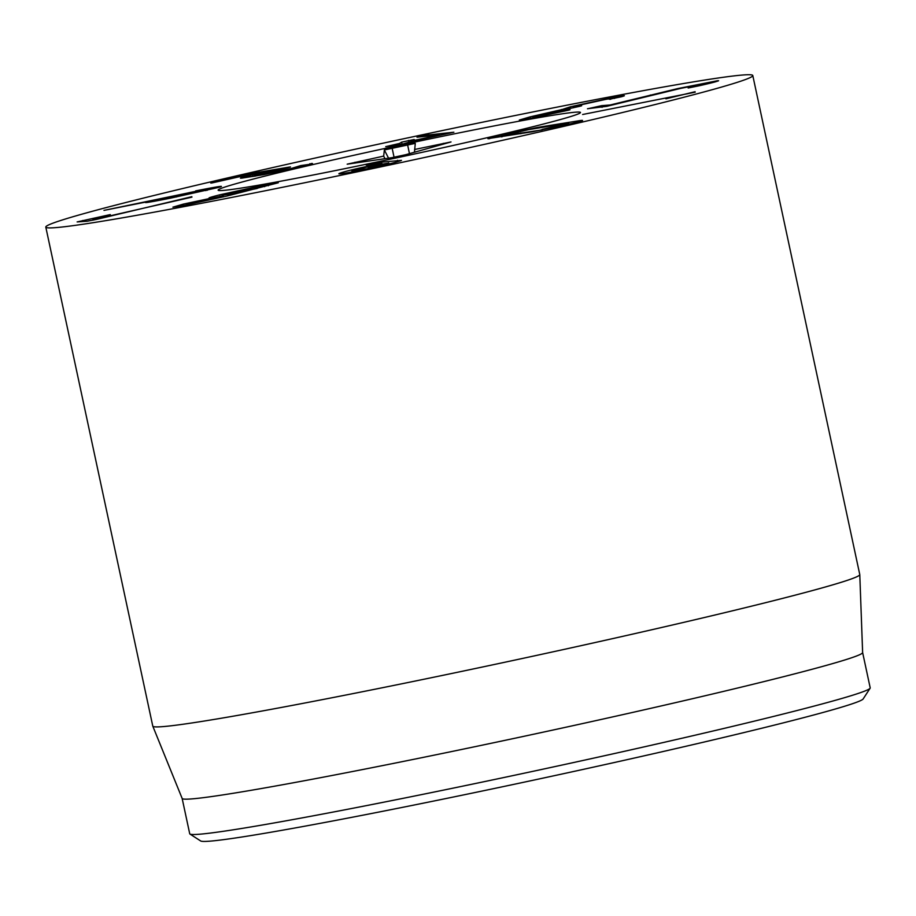 <?xml version="1.0" encoding="UTF-8"?>
<svg xmlns="http://www.w3.org/2000/svg" width="916" height="916" viewBox="0 0 916 916"><rect width="100%" height="100%" fill="white"/><g stroke="black" fill="none" stroke-linecap="round" stroke-linejoin="round"><path stroke-width="1.37" d="M176.41 196.528L205.688 190.001C209.421 188.845 204.451 189.612 190.803 192.326L161.685 198.818C157.895 199.986 162.808 199.23 176.41 196.528L176.502 196.951M161.685 198.818L160.277 199.345L160.449 200.135M207.256 190.299L207.085 189.486L205.825 190.631M195.635 190.894C218.1 186.452 225.874 185.272 218.97 187.345L170.674 198.131C149.228 202.367 141.488 203.581 147.442 201.749L103.977 210.382L195.738 191.352M154.209 200.031L154.472 201.257M145.438 202.516L147.442 201.749L147.579 202.39M221.432 186.429L218.97 187.345M312.482 163.563L311.074 163.563C315.012 163.162 310.833 164.422 298.513 167.342L263.568 174.67L241.916 178.116C238.16 178.471 241.732 177.361 252.633 174.807L271.903 170.616L253.514 173.548L212.054 182.937L250.732 173.605L288.78 167.17C291.345 166.769 291.002 166.952 287.75 167.72L261.552 173.273L255.312 175.196L262.205 174.189L291.059 168.533L300.78 165.578L311.188 164.113M300.78 165.578L301.032 166.746M299.177 167.193L298.33 166.277M254.602 176.227L254.385 175.208L255.312 175.196L255.495 176.078M288.838 167.456L290.486 166.975M212.054 182.937L210.783 183.063M252.633 174.807L252.999 176.49M241.916 178.116L240.416 178.116M401.643 142.14L414.192 139.484L412.772 140.686L439.817 134.961L416.998 137.194L423.169 135.522L453.878 132.213L411.582 141.407L402.41 144.133L385.728 146.64L399.456 143.469L401.643 142.14L402.078 144.201M428.562 134.56L428.883 136.026M411.994 140.824L412.864 141.133M398.094 144.293L398.231 144.946L397.326 144.419M530.227 116.847L562.138 109.519L570.428 106.794L614.304 97.176C624.781 95.287 627.082 95.161 621.22 96.81L609.266 99.26C612.335 98.367 611.006 98.436 605.281 99.478L579.782 105.088C571.412 107.229 571.115 107.596 578.901 106.164L579.553 106.05C582.358 105.535 582.37 105.638 579.576 106.348L539.982 115.038C530.982 117.317 530.547 117.717 538.688 116.252L568.023 110.012C570.691 109.531 570.657 109.645 567.954 110.332L529.288 118.622L519.315 120.053L530.227 116.847L530.559 118.382M567.954 110.332C570.657 109.645 570.691 109.531 568.023 110.012L568.08 110.298M533.043 117.912L532.872 117.099L538.803 116.767M579.553 106.05C582.358 105.535 582.37 105.638 579.576 106.348L579.553 106.05M573.45 107.756L573.29 106.977L578.969 106.508M610.216 99.317L610.835 99.203M614.304 97.176L614.579 98.424M624.174 95.733L621.22 96.81M570.428 106.794L570.748 108.306M561.439 109.485L562.241 109.966M587.671 108.764L601.709 105.649L610.136 104.997L677.691 88.6L717.766 80.677C719.644 80.826 713.495 82.509 699.309 85.738L688.168 88.005L703.82 83.78L680.828 88.348L606.816 106.325L587.477 108.752M704.45 84.547L703.82 83.78M718.613 80.722L717.858 81.089M650.326 95.024L650.452 95.608M695.095 91.715L665.909 98.825L679.558 95.275L582.622 114.5L695.198 92.195M542.032 129.431L568.447 123.236L549.818 126.133L528.418 129.683L501.991 135.877L542.135 129.935M569.409 124.061L568.447 123.236M501.43 136.885L501.212 135.866L502.186 136.759M489.705 138.637C485.217 139.083 488.984 137.892 500.995 135.064L537.349 127.461L580.733 120.477C585.232 120.03 581.465 121.221 569.443 124.049L533.089 131.652L487.896 138.648M582.553 120.465L580.733 120.477L580.881 121.164M537.349 127.461L537.497 128.137M191.845 196.688L96.569 219.382L87.295 221.214L77.127 221.924L110.275 214.584L92.848 218.672L100.268 218.077L191.936 197.146M93.844 218.42L92.848 218.672L93.157 220.126L92.825 218.672M186.933 204.944L186.761 204.142L217.161 197.856C224.878 195.887 225.267 195.52 218.317 196.757L192.795 202.367C185.135 204.325 184.803 204.68 191.799 203.432L191.913 203.947M223.47 196.894L223.286 196.047L218.317 196.757M257.133 187.917C266.35 185.57 266.819 185.147 258.541 186.635L229.092 193.116C220 195.429 219.554 195.852 227.74 194.375L257.236 188.444M222.096 196.116L221.901 195.211L227.74 194.375L228.038 195.761M264.621 186.669L264.438 185.788L258.541 186.635M209.157 197.936L210.119 197.959C207.165 198.257 210.405 197.203 219.829 194.799L268.056 184.242L278.292 182.765L227.145 195.99L182.284 205.825L172.906 207.165L183.292 204.119L210.199 198.383M219.829 194.799L220.172 196.425M183.292 204.119L183.601 205.573M236.282 193.287L235.687 193.608M268.056 184.242L268.377 185.73M368.06 168.223L388.567 163.105L372.514 165.704L351.916 170.834L368.163 168.67M351.916 170.834L351.973 171.956M388.934 163.987L388.716 162.945L388.762 164.033M338.874 173.765L339.08 173.525C342.985 171.91 353.759 169.22 371.438 165.464L381.903 163.334L366.194 165.063L377.873 162.51L401.483 160.369C397.693 161.995 386.105 164.869 366.709 168.979C347.576 172.998 338.37 174.509 339.08 173.525L339.16 173.88M377.873 162.51L378.148 163.769M287.796 164.17A361.534 11.358 167.9 0 1 752.792 75.536A361.534 11.358 167.9 0 1 401.677 162.418A361.534 11.358 167.9 0 1 45.8 227.099A361.534 11.358 167.9 0 1 287.796 164.17M456.443 144.728A185.284 5.817 167.9 0 1 218.134 190.15A185.284 5.817 167.9 0 1 398.082 145.621A185.284 5.817 167.9 0 1 580.469 112.473A185.284 5.817 167.9 0 1 456.443 144.728M189.956 834.041L200.684 840.968A338.931 10.649 -12.1 0 0 534.085 780.043A338.931 10.649 -12.1 0 0 863.158 698.942L870.108 688.225A347.977 10.935 167.9 0 1 637.273 748.418A347.977 10.935 167.9 0 1 189.956 834.041A347.977 10.935 167.9 0 1 189.715 833.732L182.147 798.431M862.632 652.547L870.2 687.859A347.977 10.935 167.9 0 1 870.108 688.225M859.78 574.595L862.632 652.581A347.977 10.935 167.9 0 1 629.704 713.083A347.977 10.935 167.9 0 1 182.158 798.466L152.8 726.17A361.534 11.358 -12.1 0 0 617.773 637.467A361.534 11.358 -12.1 0 0 859.78 574.595A361.534 11.358 -12.1 0 0 859.769 574.538L752.792 75.536M45.8 227.099L152.777 726.102A361.534 11.358 -12.1 0 0 152.8 726.17M414.593 149.491L451.015 141.946L405.685 154.701L391.819 157.678L347.175 164.182L383.667 156.109L384.354 149.972L415.291 143.354L414.456 152.251M383.667 156.109L384.96 158.686M580.469 112.542A185.284 5.817 167.9 0 1 399.559 157.209A185.284 5.817 167.9 0 1 218.134 190.15A185.284 5.817 167.9 0 1 398.082 145.621A185.284 5.817 167.9 0 1 580.469 112.473A185.284 5.817 167.9 0 1 580.469 112.542M309.791 163.735L309.952 164.491M262.205 174.189L262.354 174.887M259.079 171.922L259.239 172.643M423.169 135.522L423.387 136.564M408.536 140.411L408.994 142.541M399.456 143.469L399.72 144.682M398.391 143.72L398.632 144.877M601.709 105.649L602.064 107.332M520.689 132.969L520.861 133.747M560.947 123.534L561.119 124.336M82.829 220.458L83.058 221.512M397.475 160.266L397.773 161.674M372.697 163.46L372.892 164.388M443.321 143.343L443.481 144.121M407.586 144.751L409.463 153.648M392.117 148.06L394.063 157.277M384.354 149.972L388.544 158.159M354.939 162.258L355.11 163.071"/></g></svg>
